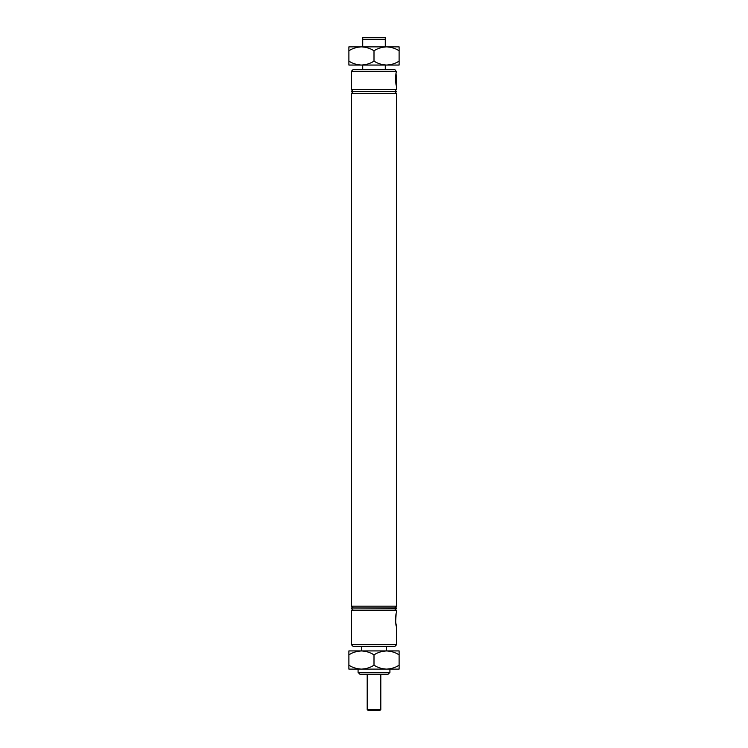 <?xml version="1.0" encoding="UTF-8"?>
<svg xmlns="http://www.w3.org/2000/svg" width="748" height="748" viewBox="0 0 748 748"><rect width="100%" height="100%" fill="white"/><g stroke="black" fill="none" stroke-linecap="round" stroke-linejoin="round"><path stroke-width="1.12" d="M351.438 644.739L396.562 644.739L394.738 646.553L353.262 646.553L351.438 644.739L351.438 610.162L396.562 610.162L396.562 612.715C395.383 612.285 395.393 626.974 396.562 626.544L395.617 622.065L396.094 614.417M396.562 71.238L351.438 71.238L353.262 69.424L394.738 69.424L396.562 71.967C395.383 71.537 395.393 86.226 396.562 85.796L396.094 73.678M389.923 672.396L388.1 674.21L359.9 674.21L358.077 672.396L389.923 672.396L389.923 669.114L391.737 669.114L386.557 669.114C382.144 668.964 377.964 667.674 374 665.234C370.092 667.655 365.903 668.955 361.443 669.114C357.039 668.964 352.85 667.674 348.895 665.234L348.895 654.809C352.804 652.378 356.983 651.087 361.443 650.919C365.856 651.069 370.036 652.368 374 654.809C377.908 652.378 382.097 651.087 386.557 650.919C390.961 651.069 395.15 652.368 399.105 654.809L399.105 650.919L348.895 650.919L348.895 654.809M385.276 39.223L362.724 39.223L362.724 37.4L385.276 37.4L385.276 46.862M362.724 46.862L362.724 39.223M396.562 85.796L396.562 89.433L351.438 89.433L351.438 71.238M362.724 69.424L362.724 65.057M396.562 91.256L351.438 91.621L396.562 91.621L394.738 89.433M396.562 93.444L351.438 93.444L351.438 606.16L396.562 606.16L396.562 93.444L394.738 91.621M396.562 608.348L351.438 607.984L396.562 607.984L394.738 610.162M385.276 65.057L385.276 69.424M379.713 710.6L368.287 710.6L367.193 709.506L380.807 709.506L379.713 710.6M361.443 650.919L358.077 650.919M389.923 650.919L386.557 650.919M358.077 672.396L358.077 669.114L356.263 669.114L361.443 669.114L348.895 669.114L348.895 665.234M374 665.234L374 654.809M399.105 665.234C395.196 667.655 391.017 668.955 386.557 669.114L399.105 669.114L399.105 654.809M386.557 669.114L361.443 669.114M356.263 46.862L361.443 46.862C365.856 47.012 370.036 48.302 374 50.742C377.908 48.321 382.097 47.021 386.557 46.862L391.737 46.862L386.557 46.862C390.961 47.012 395.15 48.302 399.105 50.742L399.105 46.862L348.895 46.862L348.895 50.742C352.804 48.321 356.983 47.021 361.443 46.862L356.263 46.862M348.895 61.168L348.895 65.057L399.105 65.057L399.105 61.168C395.196 63.599 391.017 64.898 386.557 65.057L391.737 65.057L386.557 65.057C382.144 64.908 377.964 63.617 374 61.168C370.092 63.599 365.903 64.898 361.443 65.057L356.263 65.057L361.443 65.057C357.039 64.908 352.85 63.617 348.895 61.168L348.895 50.742M374 61.168L374 50.742M399.105 61.168L399.105 50.742M394.738 607.984L396.562 606.16M396.562 644.739L396.562 626.544M386.295 646.553L386.295 650.919M361.705 646.553L361.705 650.919M353.262 610.162L351.438 608.348M353.262 607.984L351.438 606.16M353.262 91.621L351.438 93.444M353.262 89.433L351.438 91.256M380.807 674.21L380.807 709.506M367.193 674.21L367.193 709.506"/></g></svg>
